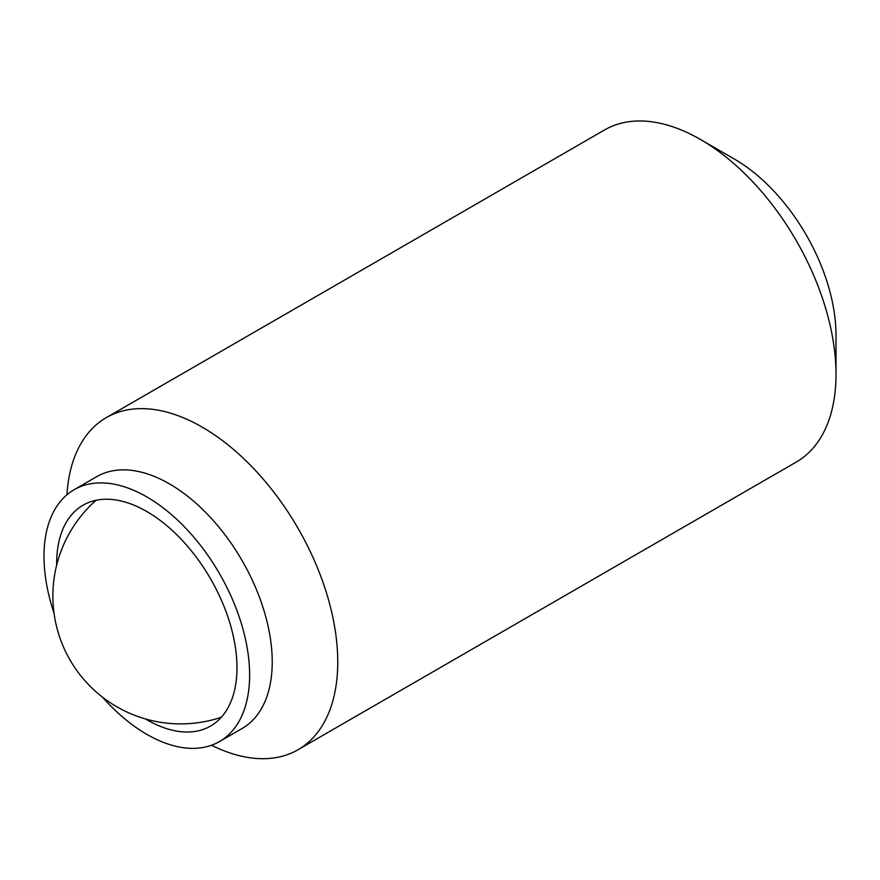 <?xml version="1.0" encoding="UTF-8"?>
<svg xmlns="http://www.w3.org/2000/svg" width="880" height="880" viewBox="0 0 880 880"><rect width="100%" height="100%" fill="white"/><g stroke="black" fill="none" stroke-linecap="round" stroke-linejoin="round"><path stroke-width="1.32" d="M56.661 565.202A127.501 73.612 60 0 1 56.65 563.574A127.501 73.612 60 0 1 83.061 505.208A127.501 73.612 60 0 1 181.313 539.363A127.501 73.612 60 0 1 236.973 667.689A127.501 73.612 60 0 1 210.562 726.055A127.501 73.612 60 0 1 145.409 718.916M54.043 613.25A145.398 83.952 60 0 1 44 556.27A145.398 83.952 60 0 1 74.118 489.709A145.398 83.952 60 0 1 186.153 528.66A145.398 83.952 60 0 1 249.623 674.993A145.398 83.952 60 0 1 219.516 741.554A145.398 83.952 60 0 1 102.487 697.158M74.118 489.709L96.712 476.663A145.398 83.952 60 0 1 208.758 515.614A145.398 83.952 60 0 1 272.228 661.947A145.398 83.952 60 0 1 242.11 728.508L219.516 741.554M66.924 494.78A191.741 110.704 60 0 1 106.304 417.615A191.741 110.704 60 0 1 254.056 468.985A191.741 110.704 60 0 1 337.755 661.947A191.741 110.704 60 0 1 298.045 749.716A191.741 110.704 60 0 1 211.519 745.25M106.304 417.615L604.56 129.954A191.741 110.704 60 0 1 700.425 139.458A191.741 110.704 60 0 1 836 374.286A191.741 110.704 60 0 1 796.29 462.055L298.045 749.716M836 374.286L836 335.148A143.803 83.028 60 0 0 734.316 159.027L700.425 139.458M96.063 500.28A127.82 127.82 0 0 0 221.331 717.255"/></g></svg>
